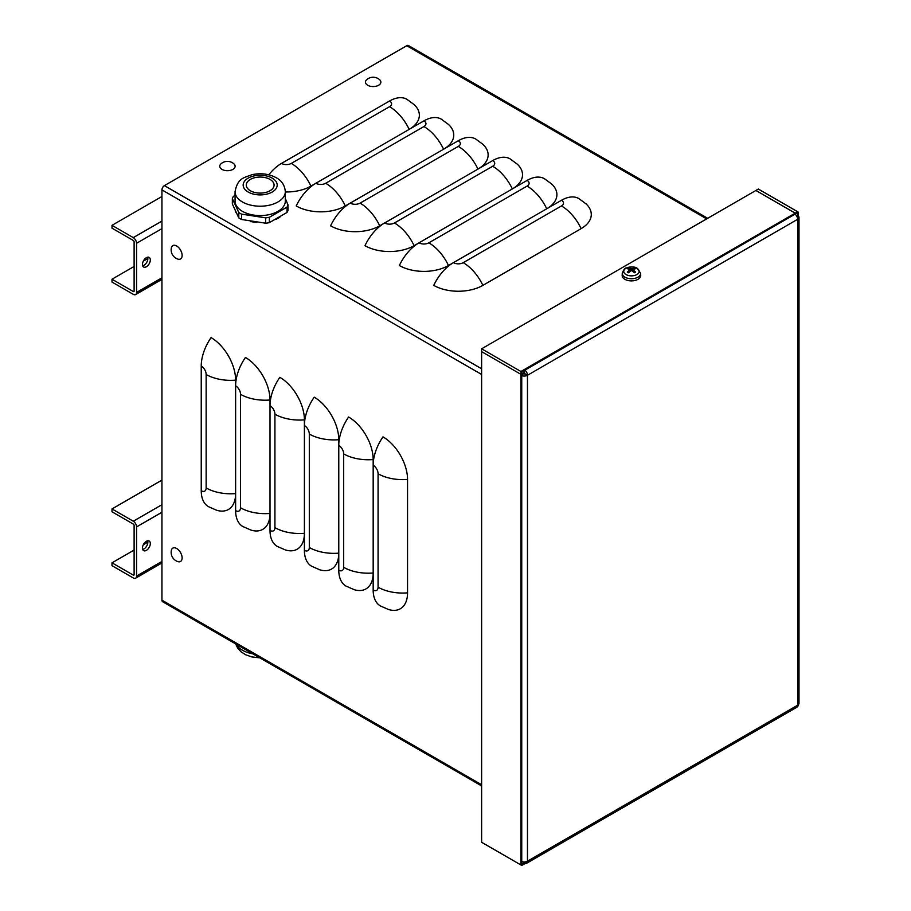 <?xml version="1.0" encoding="UTF-8"?>
<svg xmlns="http://www.w3.org/2000/svg" width="911" height="911" viewBox="0 0 911 911"><rect width="100%" height="100%" fill="white"/><g stroke="black" fill="none" stroke-linecap="round" stroke-linejoin="round"><path stroke-width="1.37" d="M706.663 218.891L406.739 45.721L164.401 185.628A3.473 2.004 120 0 0 161.942 189.887L161.942 600.167A3.473 2.004 120 0 0 162.659 601.761L481.623 785.92M586.001 203.836A34.732 20.053 180 0 1 581.116 228.65L482.876 285.371A34.732 20.053 180 0 1 433.75 285.371A34.732 20.053 120 0 1 453.393 262.675L561.472 200.283A34.732 20.053 120 0 1 578.838 198.564L586.001 203.836M453.291 262.744L448.485 265.511A34.732 20.053 -120 0 0 428.842 242.827L527.082 186.106A6.946 4.008 -0 0 0 527.082 180.435A34.732 20.053 120 0 1 544.448 178.715L551.622 183.976A34.732 20.053 180 0 1 546.839 208.733M527.082 180.435L419.014 242.827A34.732 20.053 120 0 0 399.36 265.511A34.732 20.053 180 0 0 448.485 265.511M418.901 242.895L414.106 245.663A34.732 20.053 -120 0 0 394.452 222.979L492.703 166.257A6.946 4.008 -0 0 0 492.703 160.587A34.732 20.053 120 0 1 510.069 158.856L517.232 164.128A34.732 20.053 180 0 1 512.46 188.873M492.703 160.587L384.624 222.979A34.732 20.053 120 0 0 364.981 245.663A34.732 20.053 180 0 0 414.106 245.663M384.51 223.036L379.716 225.814A34.732 20.053 -120 0 0 360.073 203.119L458.313 146.398A6.946 4.008 -0 0 0 458.313 140.727A34.732 20.053 120 0 1 475.679 139.007L482.853 144.28A34.732 20.053 180 0 1 478.07 169.025M458.313 140.727L350.245 203.119A34.732 20.053 120 0 0 330.591 225.814A34.732 20.053 180 0 0 379.716 225.814M350.131 203.187L345.326 205.954A34.732 20.053 -120 0 0 325.683 183.27L423.922 126.549A6.946 4.008 -0 0 0 423.922 120.878A34.732 20.053 120 0 1 441.3 119.159L448.463 124.42A34.732 20.053 180 0 1 443.691 149.176M423.922 120.878L315.855 183.27A34.732 20.053 120 0 0 296.212 205.954A34.732 20.053 180 0 0 345.326 205.954M315.741 183.339L310.947 186.106A34.732 20.053 -120 0 0 291.292 163.411L389.544 106.701A6.946 4.008 -0 0 0 389.544 101.019A34.732 20.053 120 0 1 406.91 99.299L414.084 104.571A34.732 20.053 180 0 1 409.301 129.316M389.544 101.019L281.476 163.411A34.732 20.053 120 0 0 268.802 174.798M310.947 186.106A34.732 20.053 180 0 1 285.314 191.97M235.983 212.434A25.474 14.701 180 0 1 235.266 210.885M279.871 217.182A25.474 14.701 180 0 1 276.272 219.244M256.754 222.421A25.474 14.701 180 0 1 250.593 221.475M407.547 592.856A34.732 20.053 60 0 1 388.507 609.493L380.354 605.917A34.732 20.053 -60 0 1 373.168 590.021L373.168 465.225A34.732 20.053 -60 0 1 382.984 436.87A34.732 20.053 60 0 1 407.547 479.414L407.547 592.856A34.732 20.053 -0 0 1 378.076 587.185A6.946 4.008 60 0 1 373.168 590.021M373.168 573.121A34.732 20.053 60 0 1 354.117 589.645L345.975 586.069A34.732 20.053 -60 0 1 338.778 570.161L338.778 445.377A34.732 20.053 -60 0 1 348.606 417.01A34.732 20.053 60 0 1 373.168 459.554L373.168 465.1M338.778 553.273A34.732 20.053 60 0 1 319.727 569.785L311.585 566.209A34.732 20.053 -60 0 1 304.399 550.312L304.399 425.528A34.732 20.053 -60 0 1 314.215 397.162A34.732 20.053 60 0 1 338.778 439.706L338.778 445.251M304.399 533.425A34.732 20.053 60 0 1 285.348 549.937L277.206 546.361A34.732 20.053 -60 0 1 270.009 530.464L270.009 405.668A34.732 20.053 -60 0 1 279.836 377.313A34.732 20.053 60 0 1 304.399 419.857L304.399 425.403M270.009 513.565A34.732 20.053 60 0 1 250.958 530.088L242.816 526.512A34.732 20.053 -60 0 1 235.619 510.604L235.619 385.82A34.732 20.053 -60 0 1 245.446 357.454A34.732 20.053 60 0 1 270.009 399.997L270.009 405.543M235.619 493.716A34.732 20.053 60 0 1 216.579 510.228L208.437 506.653A34.732 20.053 -60 0 1 201.24 490.756L201.24 365.971A34.732 20.053 -60 0 1 211.067 337.605A34.732 20.053 60 0 1 235.619 380.149L235.619 385.695M406.739 45.721A3.473 2.004 -60 0 1 408.47 45.55L707.676 218.298M111.996 225.336L111.996 228.171L133.291 240.458A1.162 0.672 -120 0 1 134.111 241.882L134.111 291.042A1.162 0.672 60 0 1 133.291 291.509L111.996 279.221L111.996 282.057L133.291 294.344A4.635 2.676 -120 0 0 135.602 294.572A4.635 2.676 -120 0 0 136.559 292.454L136.559 243.294A4.635 2.676 -120 0 0 133.291 237.623L111.996 225.336L161.942 196.503M147.855 258.519L143.323 261.138M134.111 266.456L111.996 279.221M146.386 257.665A5.557 3.211 -60 0 1 149.165 257.392A5.557 3.211 -60 0 1 149.165 263.814A5.557 3.211 -60 0 1 143.608 267.014A5.557 3.211 -60 0 1 142.754 262.562A5.557 3.211 -60 0 1 146.386 257.665M142.663 265.818A5.557 3.211 120 0 0 146.705 262.391A5.557 3.211 120 0 0 147.65 257.175M111.996 508.942L111.996 511.777L133.291 524.076A1.162 0.672 -120 0 1 134.111 525.488L134.111 574.647A1.162 0.672 60 0 1 133.291 575.114L111.996 562.827L111.996 565.663L133.291 577.961A4.635 2.676 -120 0 0 135.602 578.189A4.635 2.676 -120 0 0 136.559 576.059L136.559 526.911A4.635 2.676 -120 0 0 133.291 521.229L111.996 508.942L161.942 480.108M147.855 542.125L143.323 544.744M134.111 550.073L111.996 562.827M146.386 541.271A5.557 3.211 -60 0 1 149.165 540.997A5.557 3.211 -60 0 1 149.165 547.42A5.557 3.211 -60 0 1 143.608 550.631A5.557 3.211 -60 0 1 142.754 546.179A5.557 3.211 -60 0 1 146.386 541.271M142.663 549.424A5.557 3.211 120 0 0 146.705 545.996A5.557 3.211 120 0 0 147.65 540.792M799.004 217.41L799.004 703.326A4.635 2.676 180 0 1 797.637 705.216A4.635 2.676 60 0 1 796.681 707.335L526.512 863.321A4.635 2.676 -120 0 0 527.469 861.191A4.635 2.676 180 0 1 520.921 861.191L520.921 864.972L481.623 842.288L481.623 351.646L520.921 374.33L520.921 375.275A4.635 2.676 -0 0 0 527.469 375.275A4.635 2.676 -120 0 0 524.201 369.604L520.921 371.494L481.623 348.811L758.351 189.044L797.637 211.739L797.637 215.52A4.635 2.676 -0 0 1 799.004 217.41A4.635 2.676 -0 0 1 797.637 219.3L527.469 375.275L527.469 861.191L797.637 705.216L797.637 219.3A4.635 2.676 60 0 0 794.369 213.629L795.189 213.151L755.891 190.467L795.189 213.151L797.637 211.739M520.921 864.972L523.381 863.56L523.381 861.931L523.381 863.56L524.201 863.081A4.635 2.676 -120 0 0 526.512 863.321M524.201 861.977L524.201 863.081M795.189 214.222L795.189 213.151L795.189 214.222M796.681 216.066L797.637 215.52M527.469 375.275L525.009 373.863A1.162 0.672 180 0 1 523.381 373.863L523.381 372.918L520.921 374.33L481.623 351.646L481.623 348.811M523.381 373.863L520.921 375.275L520.921 861.191M525.009 373.863A1.162 0.672 -120 0 0 524.201 372.44L520.921 374.33L520.921 371.494M524.201 372.44L524.201 369.604L794.369 213.629M633.783 269.246L634.329 268.005A15.043 9.247 114.5 0 0 631.915 268.779L630.981 268.779A15.043 9.247 -114.5 0 0 628.567 268.005L629.114 269.246M628.567 268.005A5.045 2.904 -0 0 0 627.315 268.734A15.043 8.062 54.9 0 1 629.729 269.508L629.729 270.043A15.043 9.577 116.4 0 0 627.315 272.059L627.315 272.059A5.045 2.904 -0 0 0 628.567 272.776A15.043 7.732 -56.8 0 1 630.981 270.761L631.915 270.761A15.043 7.732 56.8 0 1 634.329 272.776A5.045 2.904 -0 0 0 635.582 272.059A15.043 9.577 -116.4 0 0 633.168 270.043L633.168 269.508A15.043 8.062 -54.9 0 1 635.582 268.734A5.045 2.904 -0 0 0 634.329 268.005M635.229 272.025L635.229 272.025A4.566 2.642 180 0 1 634.193 272.651M636.891 268.267A7.709 4.453 180 0 1 633.441 275.714A7.709 4.453 180 0 1 624.001 270.271A7.709 4.453 180 0 1 636.891 268.267M633.054 271.637L633.168 269.508M629.729 269.508L629.843 271.637M640.615 273.311L640.706 275.418A9.258 5.352 180 0 1 637.996 279.324A9.258 5.352 180 0 1 627.793 280.463A9.258 5.352 180 0 1 622.19 275.418L622.281 273.311A9.167 5.295 -0 0 0 627.827 278.31A9.167 5.295 -0 0 0 637.928 277.183A9.167 5.295 -0 0 0 640.615 273.311L637.313 268.403C635.297 266.695 631.676 266.547 626.449 267.959C625.014 267.766 623.625 269.554 622.281 273.311M176.677 245.993A7.698 4.441 60 0 1 182.098 254.761A7.698 4.441 60 0 1 177.793 259.077A9.736 9.736 0 0 1 171.348 247.917A7.698 4.441 60 0 1 176.677 245.993M176.677 548.513A7.698 4.441 60 0 1 182.098 557.281A7.698 4.441 60 0 1 177.793 561.586A9.736 9.736 0 0 1 171.348 550.438A7.698 4.441 60 0 1 176.677 548.513M367.725 85.258A7.698 4.441 180 0 1 366.723 79.678A9.736 9.736 0 0 1 379.614 79.678A7.698 4.441 180 0 1 378.019 85.566A7.698 4.441 180 0 1 367.725 85.258M221.999 169.4A7.698 4.441 180 0 1 220.997 163.821A9.736 9.736 0 0 1 233.876 163.821A7.698 4.441 180 0 1 232.294 169.697A7.698 4.441 180 0 1 221.999 169.4M270.009 179.41A13.893 8.017 0 0 0 254.864 177.668A13.893 8.017 0 0 0 246.289 185.081A13.893 8.017 0 0 0 250.366 190.752A13.893 8.017 0 0 0 265.5 192.494A13.893 8.017 0 0 0 274.074 185.081A13.893 8.017 0 0 0 270.009 179.41M238.807 217.911L232.351 203.984L232.351 198.632L238.807 212.559L238.807 217.911A28.366 16.375 180 0 0 240.128 218.72A28.366 16.375 180 0 0 241.54 219.483L241.54 214.131L265.648 217.854L265.648 223.206L241.54 219.483M235.061 195.284L233.353 196.48A28.366 16.375 180 0 0 232.351 198.632M287.022 212.445L269.371 222.637L269.371 217.285L287.022 207.093L287.022 212.445A28.366 16.375 180 0 0 288.024 210.293L288.024 204.941L285.314 198.484M269.371 217.285A28.366 16.375 180 0 1 265.648 217.854M288.024 204.941A28.366 16.375 180 0 1 287.022 207.093M285.314 191.697L285.314 201.08A25.121 14.508 180 0 1 269.804 214.484A25.121 14.508 180 0 1 242.417 211.329A25.121 14.508 180 0 1 235.061 201.08L235.061 191.697A25.121 14.508 0 0 0 242.417 201.957A25.121 14.508 0 0 0 269.804 205.1A25.121 14.508 0 0 0 285.314 191.697C284.779 185.354 281.761 180.697 276.272 177.736C268.802 173.785 260.614 172.783 251.698 174.764C244.273 177.884 237.725 177.622 235.061 191.697M241.54 214.131A28.366 16.375 180 0 1 240.128 213.368A28.366 16.375 180 0 1 238.807 212.559M269.371 222.637A28.366 16.375 180 0 1 265.648 223.206M521.741 371.973L521.741 865.45L798.457 705.683L798.457 212.206L521.741 371.973M164.401 185.628L481.623 368.784M481.623 374.455L161.942 189.887M482.876 285.371A34.732 20.053 -120 0 0 463.221 262.675L561.472 205.954A34.732 20.053 60 0 1 581.116 228.65M561.472 205.954A6.946 4.008 -0 0 0 561.472 200.283M463.221 262.675A6.946 4.008 180 0 1 453.393 262.675M527.082 186.106A34.732 20.053 60 0 1 546.737 208.79M428.842 242.827A6.946 4.008 180 0 1 419.014 242.827M492.703 166.257A34.732 20.053 60 0 1 512.346 188.941M394.452 222.979A6.946 4.008 180 0 1 384.624 222.979M458.313 146.398A34.732 20.053 60 0 1 477.956 169.093M360.073 203.119A6.946 4.008 180 0 1 350.245 203.119M423.922 126.549A34.732 20.053 60 0 1 443.577 149.233M325.683 183.27A6.946 4.008 180 0 1 315.855 183.27M389.544 106.701A34.732 20.053 60 0 1 409.187 129.385M291.292 163.411A6.946 4.008 180 0 1 281.476 163.411M407.547 479.414A34.732 20.053 180 0 1 378.076 473.743A6.946 4.008 -120 0 0 373.168 465.225M378.076 473.743L378.076 587.185M373.168 459.554A34.732 20.053 180 0 1 343.686 453.883L343.686 567.325A6.946 4.008 60 0 1 338.778 570.161M343.686 567.325A34.732 20.053 -0 0 0 373.168 572.996M343.686 453.883A6.946 4.008 -120 0 0 338.778 445.377M338.778 439.706A34.732 20.053 180 0 1 309.307 434.035L309.307 547.477A6.946 4.008 60 0 1 304.399 550.312M309.307 547.477A34.732 20.053 -0 0 0 338.778 553.148M309.307 434.035A6.946 4.008 -120 0 0 304.399 425.528M304.399 419.857A34.732 20.053 180 0 1 274.917 414.175L274.917 527.628A6.946 4.008 60 0 1 270.009 530.464M274.917 527.628A34.732 20.053 -0 0 0 304.399 533.299M274.917 414.175A6.946 4.008 -120 0 0 270.009 405.668M270.009 399.997A34.732 20.053 180 0 1 240.538 394.326L240.538 507.769A6.946 4.008 60 0 1 235.619 510.604M240.538 507.769A34.732 20.053 -0 0 0 270.009 513.44M240.538 394.326A6.946 4.008 -120 0 0 235.619 385.82M235.619 380.149A34.732 20.053 180 0 1 206.148 374.478L206.148 487.92A6.946 4.008 60 0 1 201.24 490.756M206.148 487.92A34.732 20.053 -0 0 0 235.619 493.591M206.148 374.478A6.946 4.008 -120 0 0 201.24 365.971M161.942 600.167L481.623 784.735M136.559 292.454L161.942 277.809M133.291 291.509L134.111 291.042M133.291 237.623L161.942 221.077M161.942 228.65L136.559 243.294M136.559 576.059L161.942 561.415M133.291 575.114L134.111 574.647M133.291 521.229L161.942 504.694M161.942 512.255L136.559 526.911M627.93 268.87A4.566 2.642 180 0 1 628.886 268.369M628.692 272.651A4.566 2.642 180 0 1 627.668 272.025M634.01 268.369A4.566 2.642 180 0 1 634.956 268.87M630.981 268.779L630.822 270.874M631.915 268.779L632.063 270.874M272.218 178.135A17.024 9.827 180 0 1 272.218 192.027A17.024 9.827 180 0 1 248.156 192.027A17.024 9.827 180 0 1 248.156 178.135A17.024 9.827 180 0 1 272.218 178.135M252.837 653.825A25.121 14.508 180 0 1 236.154 644.191M135.602 294.572L161.942 279.37M135.602 578.189L161.942 562.975M628.818 272.674L627.633 271.99M635.252 271.99L634.079 272.674M632.974 269.724L632.792 271.421M629.922 269.724L630.105 271.421M235.63 643.895L237.76 648.268L241.096 651.855L245.754 654.793L251.698 656.899L259.863 657.879"/></g></svg>
